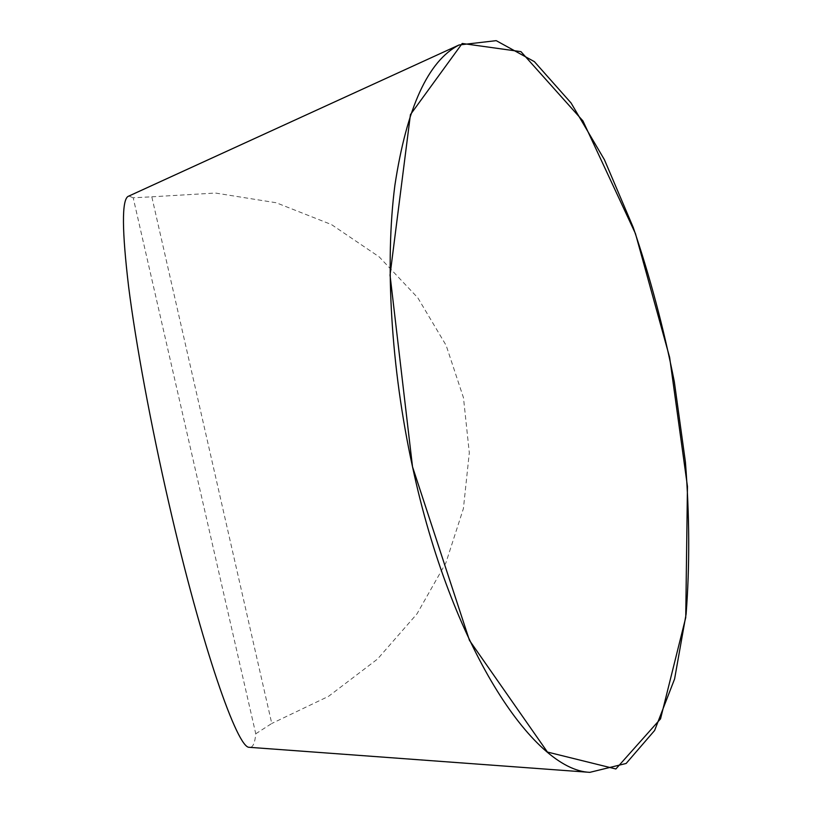 <?xml version="1.0" encoding="UTF-8"?>
<svg xmlns="http://www.w3.org/2000/svg" width="813" height="813" viewBox="0 0 813 813"><rect width="100%" height="100%" fill="white"/><g stroke="black" fill="none" stroke-linecap="round" stroke-linejoin="round"><path stroke-width="0.61" stroke-dasharray="4.07 3.05" d="M255.76 733.783L271.766 723.479L151.807 196.807L133.2 197.793L255.76 733.783C254.997 742.31 253.209 746.842 250.394 747.381M128.952 196.014L133.2 197.793M151.807 196.807L215.445 193.047L276.207 202.752L331.491 224.581L379.204 256.888L417.811 297.812L446.154 345.423L463.481 397.75L469.304 452.79L463.41 508.542L445.859 562.931L417.008 613.835L377.527 659.048L328.564 696.324L271.766 723.479"/><path stroke-width="1.22" d="M250.394 747.381L249.225 747.299C237.528 748.56 201.919 647.565 168.931 503.501C150.69 424.223 135.73 342.954 128.627 286.786C121.97 230.719 121.737 200.608 127.936 196.482L128.952 196.014M412.526 466.814C390.84 367.252 384.874 262.538 394.884 185.323C406.703 107.662 428.105 60.884 459.071 44.969L496.215 40.65L534.405 61.666L571.072 102.987L604.415 159.714L633.246 227.477C650.024 276.755 663.713 328.167 674.323 381.724L685.42 462.058C689.576 515.371 689.8 566.072 686.101 614.181L674.597 678.957L654.617 730.47L626.132 763.468L589.811 772.35C532.881 770.084 450.9 646.284 412.526 466.814L390.037 275.099L410.433 114.603L462.201 43.465L520.96 51.646L582.941 120.924L635.461 233.626L669.627 357.364L687.452 486.438L685.735 617.565L660.532 718.865L615.868 768.976L547.434 752.055L469.487 640.42L412.526 466.814M249.225 747.299L589.811 772.35M127.936 196.482L459.071 44.969"/></g></svg>
